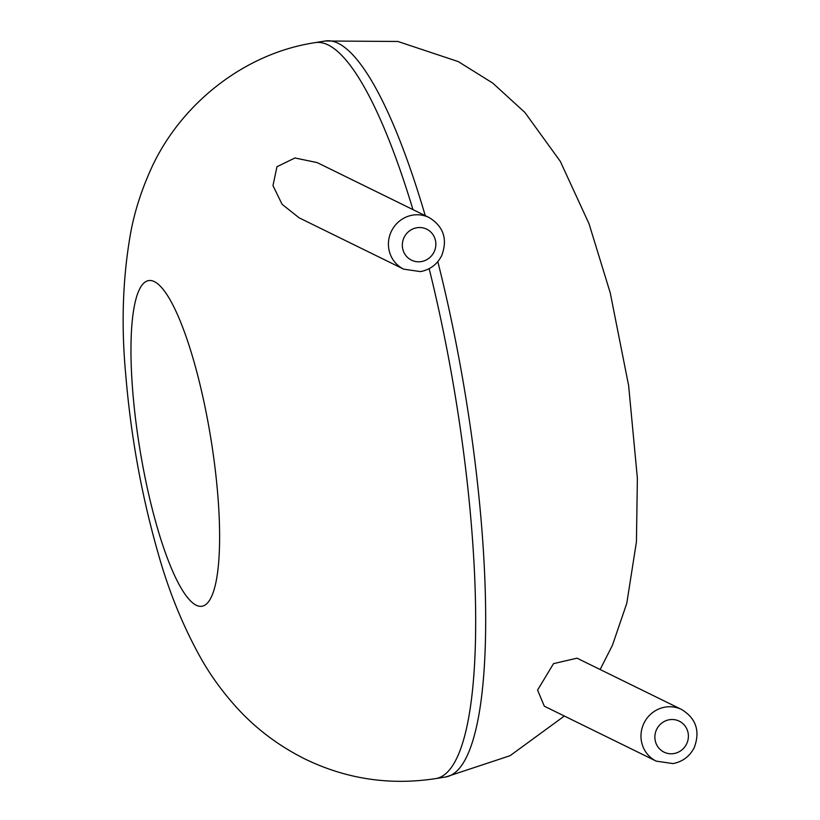 <?xml version="1.0" encoding="UTF-8"?>
<svg xmlns="http://www.w3.org/2000/svg" width="820" height="820" viewBox="0 0 820 820"><rect width="100%" height="100%" fill="white"/><g stroke="black" fill="none" stroke-linecap="round" stroke-linejoin="round"><path stroke-width="1.23" d="M294.923 157.973L276.965 166.737L272.968 185.627L282.101 204.313L299.136 217.833L403.696 269.155A28.761 27.747 -63.9 0 1 391.468 231.107A28.761 27.747 -63.9 0 1 429.044 217.505L317.135 162.585L294.923 157.973M544.326 706.204L537.582 690.091L553.51 663.646L577.024 658.173L681.594 709.484A28.761 27.747 -63.9 0 0 644.007 723.086A28.761 27.747 -63.9 0 0 656.246 761.134L544.326 706.204M425.252 215.65A372.885 81.088 80.7 0 0 325.12 41L315.116 42.64A372.885 81.088 80.7 0 1 412.952 209.612M429.157 268.663A372.885 81.088 80.7 0 1 436.014 778.549L446.029 776.909A372.885 81.088 80.7 0 0 437.808 261.631M196.359 605.283A165.004 35.885 80.7 0 1 130.985 345.989A165.004 35.885 80.7 0 1 198.686 379.209A165.004 35.885 80.7 0 1 196.359 605.283M421.295 261.59A17.261 16.646 -63.9 0 1 403.604 238.569A17.261 16.646 -63.9 0 1 432.396 233.843A17.261 16.646 -63.9 0 1 421.295 261.59M673.835 753.57A17.261 16.646 -63.9 0 1 656.143 730.548A17.261 16.646 -63.9 0 1 684.936 725.823A17.261 16.646 -63.9 0 1 673.835 753.57M436.014 778.549C390.156 785.642 346.481 779.123 304.989 759.012C278.605 745.8 255.86 728.672 236.734 707.619C222.763 692.172 210.955 675.957 201.3 658.983C183.178 626.623 168.807 591.466 158.198 553.5C141.696 495.956 130.882 436.383 125.747 374.791C120.991 324.054 122.754 276.032 131.056 230.707C134.839 211.293 140.968 191.931 149.435 172.62C177.376 107.307 241.562 53.73 315.116 42.64M325.12 41L397.884 41.471L458.288 61.602L492.707 83.066L524.872 112.432L560.316 161.397L589.037 223.768L610.234 292.832L628.643 385.677L637.376 478.265L636.433 541.846L626.787 603.305L612.376 645.422L600.127 669.509M564.355 716.034L510.071 755.702L446.029 776.909M403.696 269.155L420.434 271.604C430.049 269.77 437.142 264.43 441.713 255.594C447.802 239.163 443.579 226.474 429.044 217.505M656.246 761.134L672.984 763.584C682.588 761.749 689.681 756.409 694.263 747.573C700.341 731.143 696.118 718.453 681.594 709.484"/></g></svg>
